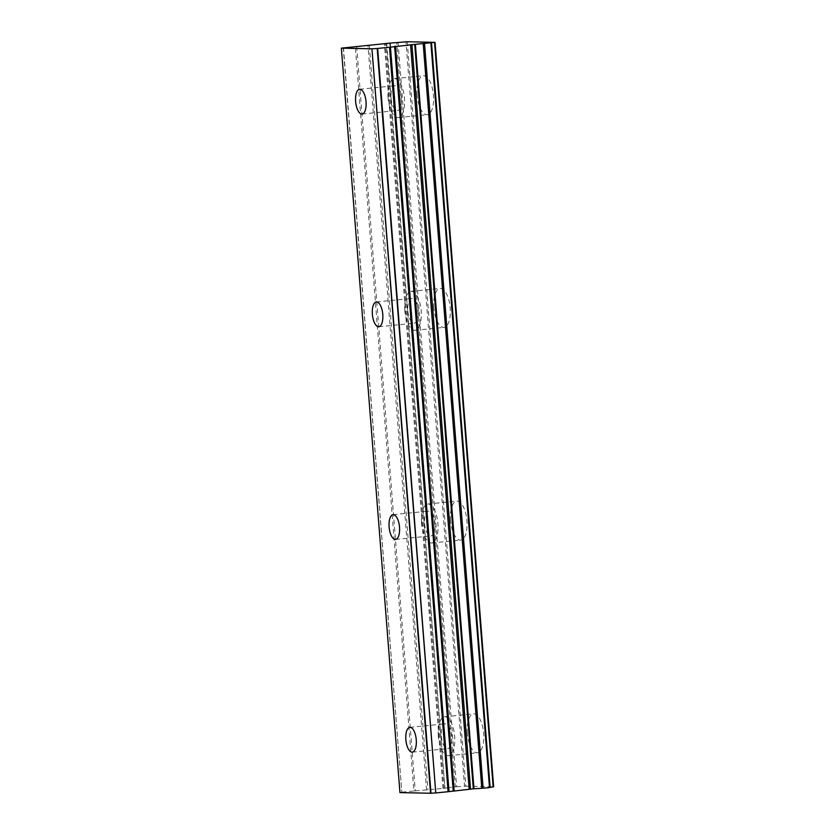 <?xml version="1.0" encoding="UTF-8"?>
<svg xmlns="http://www.w3.org/2000/svg" width="835" height="835" viewBox="0 0 835 835"><rect width="100%" height="100%" fill="white"/><g stroke="black" fill="none" stroke-linecap="round" stroke-linejoin="round"><path stroke-width="0.63" stroke-dasharray="4.17 3.13" d="M401.489 98.227A12.462 5.177 -95.7 0 0 395.038 85.723A12.462 5.177 -95.7 0 0 391.072 98.008A12.462 5.177 -95.7 0 0 397.512 110.512A12.462 5.177 -95.7 0 0 401.489 98.227M451.704 736.324A12.462 5.177 -95.7 0 0 445.264 723.809A12.462 5.177 -95.7 0 0 441.298 736.094A12.462 5.177 -95.7 0 0 447.737 748.609A12.462 5.177 -95.7 0 0 451.704 736.324M434.962 523.629A12.462 5.177 -95.7 0 0 428.522 511.114A12.462 5.177 -95.7 0 0 424.556 523.399A12.462 5.177 -95.7 0 0 430.996 535.913A12.462 5.177 -95.7 0 0 434.962 523.629M418.22 310.923A12.462 5.177 -95.7 0 0 411.78 298.419A12.462 5.177 -95.7 0 0 407.814 310.704A12.462 5.177 -95.7 0 0 414.254 323.208A12.462 5.177 -95.7 0 0 418.22 310.923M417.103 95.044A19.581 8.131 84.3 0 1 423.335 75.745A19.581 8.131 84.3 0 1 433.459 95.399A19.581 8.131 84.3 0 1 427.228 114.698A19.581 8.131 84.3 0 1 417.103 95.044M388.098 97.945A19.581 8.131 84.3 0 1 394.339 78.636A19.581 8.131 84.3 0 1 404.464 98.29A19.581 8.131 84.3 0 1 398.222 117.599A19.581 8.131 84.3 0 1 388.098 97.945M467.318 733.14A19.581 8.131 84.3 0 1 473.549 713.831A19.581 8.131 84.3 0 1 483.674 733.485A19.581 8.131 84.3 0 1 477.443 752.794A19.581 8.131 84.3 0 1 467.318 733.14M438.323 736.032A19.581 8.131 84.3 0 1 444.554 716.733A19.581 8.131 84.3 0 1 454.678 736.386A19.581 8.131 84.3 0 1 448.447 755.696A19.581 8.131 84.3 0 1 438.323 736.032M450.576 520.445A19.581 8.131 84.3 0 1 456.808 501.136A19.581 8.131 84.3 0 1 466.932 520.789A19.581 8.131 84.3 0 1 460.701 540.099A19.581 8.131 84.3 0 1 450.576 520.445M421.581 523.336A19.581 8.131 84.3 0 1 427.812 504.027A19.581 8.131 84.3 0 1 437.937 523.691A19.581 8.131 84.3 0 1 431.705 542.99A19.581 8.131 84.3 0 1 421.581 523.336M433.835 307.739A19.581 8.131 84.3 0 1 440.076 288.44A19.581 8.131 84.3 0 1 450.201 308.094A19.581 8.131 84.3 0 1 443.959 327.404A19.581 8.131 84.3 0 1 433.835 307.739M404.839 310.641A19.581 8.131 84.3 0 1 411.07 291.332A19.581 8.131 84.3 0 1 421.195 310.985A19.581 8.131 84.3 0 1 414.964 330.295A19.581 8.131 84.3 0 1 404.839 310.641M390.331 43.044L448.917 787.488L455.294 786.852L396.708 42.408M448.896 787.488L448.291 787.582L389.757 43.305L448.291 787.582M341.494 48.117L399.944 792.592M400.08 792.561L401.844 792.206L343.258 47.762M343.467 47.72L401.844 792.206M402.052 792.164L413.899 790.985L355.313 46.541M356.67 46.426L415.256 790.87L413.899 790.985M415.256 790.87L444.94 788.24L386.355 43.796M386.751 43.744L444.94 788.24M445.347 788.177L448.332 787.593M398.024 42.324L456.609 786.758L455.305 786.852M456.609 786.758L464.552 786.267L405.956 41.823M407.23 41.75L465.815 786.194L464.552 786.267M465.815 786.194L493.548 786.789L434.962 42.345M442.988 788.564L384.403 44.119M369.362 45.622L427.958 790.067M426.601 790.171L368.005 45.737M443.907 788.449L385.321 44.004M359.603 89.261L395.038 85.723M409.818 727.348L445.264 723.809M393.076 514.652L428.522 511.114M376.334 301.957L411.78 298.419M394.339 78.636L423.335 75.745M444.554 716.733L473.549 713.831M427.812 504.027L456.808 501.136M411.07 291.332L440.076 288.44M362.077 114.051L397.512 110.512M412.292 752.147L447.737 748.609M395.55 539.452L430.996 535.913M378.819 326.746L414.254 323.208M431.288 42.971L489.874 787.415M389.955 43.211L448.541 787.655M398.222 117.599L427.228 114.698M448.447 755.696L477.443 752.794M431.705 542.99L460.701 540.099M414.964 330.295L443.959 327.404"/><path stroke-width="1.25" d="M366.043 101.766A12.462 5.177 -95.7 0 0 359.603 89.261A12.462 5.177 -95.7 0 0 355.627 101.546A12.462 5.177 -95.7 0 0 362.077 114.051A12.462 5.177 -95.7 0 0 366.043 101.766M416.258 739.862A12.462 5.177 -95.7 0 0 409.818 727.348A12.462 5.177 -95.7 0 0 405.852 739.633A12.462 5.177 -95.7 0 0 412.292 752.147A12.462 5.177 -95.7 0 0 416.258 739.862M399.516 527.167A12.462 5.177 -95.7 0 0 393.076 514.652A12.462 5.177 -95.7 0 0 389.11 526.937A12.462 5.177 -95.7 0 0 395.55 539.452A12.462 5.177 -95.7 0 0 399.516 527.167M382.785 314.461A12.462 5.177 -95.7 0 0 376.334 301.957A12.462 5.177 -95.7 0 0 372.368 314.242A12.462 5.177 -95.7 0 0 378.819 326.746A12.462 5.177 -95.7 0 0 382.785 314.461M389.705 43.138L407.23 41.75L435.056 42.355L414.724 44.401L473.32 788.845L473.967 788.793L415.381 44.349M473.32 788.845L449.032 791.601L390.436 47.157L377.18 48.493L435.776 792.926L377.67 48.461M414.724 44.401L390.436 47.157M399.944 792.592L341.358 48.148L371.951 48.806L430.536 793.25L399.944 792.592M341.358 48.148L389.736 43.149M435.776 792.926L430.996 793.219L371.951 48.806M372.41 48.785L377.18 48.493M434.576 42.439L493.161 786.883L490.103 787.311M430.912 43.138L489.498 787.582L490.124 787.488L431.497 43.065M489.498 787.582L483.121 788.219L424.535 43.775M423.22 43.869L481.805 788.303L483.121 788.219M481.805 788.303L473.967 788.793M469.166 789.127L410.57 44.683M389.517 47.271L448.103 791.716L449.032 791.601M448.103 791.716L436.256 792.895M454.125 790.63L395.539 46.186M411.926 44.579L470.512 789.012M394.621 46.301L453.207 790.745M431.528 43.044L490.124 787.488M435.056 42.355L493.642 786.8"/></g></svg>
